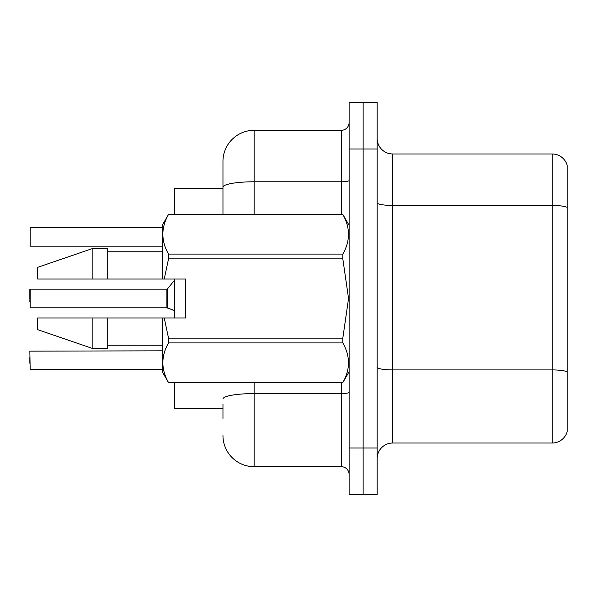 <?xml version="1.0" encoding="UTF-8"?>
<svg xmlns="http://www.w3.org/2000/svg" width="597" height="597" viewBox="0 0 597 597"><rect width="100%" height="100%" fill="white"/><g stroke="black" fill="none" stroke-linecap="round" stroke-linejoin="round"><path stroke-width="0.9" d="M222.965 187.189L222.965 161.451A31.148 31.148 0 0 1 254.113 130.303L254.113 181.779A31.148 5.41 180 0 0 222.965 187.189L222.965 214.398L222.965 178.578L222.965 188.234L174.69 188.234L174.69 214.398M174.69 317.97L174.69 279.03M222.965 408.766L174.69 408.766L174.69 382.602M377.147 458.6A15.574 15.574 0 0 1 392.722 443.026L552.203 443.026L552.203 153.974L392.722 153.974A15.574 15.574 0 0 1 377.147 138.4A15.574 15.574 0 0 0 392.722 153.974L392.722 443.026M377.147 494.734L377.147 102.266L363.133 102.266L363.133 494.734L377.147 494.734L349.118 494.734L349.118 448.011L363.133 448.011L363.133 494.734M567.15 165.19A15.574 15.574 0 0 0 552.203 153.974A15.574 15.574 0 0 1 567.15 165.19L567.15 431.81A15.574 15.574 0 0 1 552.203 443.026M567.15 207.614L567.15 371.856A15.574 2.701 180 0 0 552.203 369.916L392.722 369.916A15.574 2.701 -0 0 1 377.147 367.207M222.965 418.422L222.965 404.4M377.147 148.989L363.133 148.989L363.133 102.266L349.118 102.266L349.118 448.011M349.118 148.989L363.133 148.989L363.133 448.011L377.147 448.011M254.113 382.602L254.113 466.697L341.327 466.697L341.327 382.602M254.113 130.303L341.327 130.303A7.783 7.783 0 0 0 349.118 122.512M222.965 161.451L222.965 178.578M349.118 474.488A7.783 7.783 0 0 0 341.327 466.697M254.113 466.697A31.148 31.148 0 0 1 222.965 435.549M29.85 357.058L29.85 363.282M29.85 301.612L30.163 289.157L30.163 307.836L166.914 307.828A0.776 0.776 180 0 1 167.026 307.836L172.891 309.955M30.163 227.494L30.163 246.173L30.163 227.494L162.227 227.494M164.242 279.03L185.592 279.03L185.592 317.97L164.242 317.97L168.526 338.141L342.82 338.141L348.551 298.5L342.82 258.859L168.526 258.859L164.242 279.03L162.227 279.03L162.227 225.3L168.526 214.442C160.981 227.606 160.981 240.815 168.526 254.083L168.526 258.859M342.82 338.141L342.82 342.917L168.526 342.917C160.981 356.073 160.981 369.289 168.526 382.558L342.82 382.558C350.364 369.394 350.364 356.185 342.82 342.917M164.242 317.97L162.227 317.97L162.227 371.7L168.526 382.602M168.526 338.141L168.526 342.917M92.147 317.97L37.633 317.97L37.633 329.648L92.147 348.335L107.721 348.335L107.721 317.97L92.147 317.97L92.147 348.335M37.633 317.97L58.237 317.97M162.227 317.97L107.721 317.97M168.526 382.558L342.82 382.558M168.526 214.398L342.82 214.398L168.526 214.442M168.526 254.083L342.82 254.083L342.82 258.859M342.82 254.083C350.364 240.927 350.364 227.711 342.82 214.442M92.147 279.03L92.147 248.665L37.633 267.352L37.633 279.03L162.227 279.03M92.147 248.665L107.721 248.665L107.721 279.03M166.899 298.5L166.914 307.828L166.899 289.157L167.503 288.866L167.518 308.015L172.182 309.634L174.69 311.41M162.227 350.827L29.85 351.14L30.163 369.506L162.227 369.506M29.85 289.47L29.85 298.5M172.182 309.634L173.6 310.477M567.15 207.398A15.574 2.701 180 0 0 552.203 205.45L392.722 205.45A15.574 2.701 -0 0 1 377.147 202.749M349.118 392.236A7.783 1.351 0 0 1 341.327 393.587L254.113 393.587A31.148 5.41 180 0 0 222.965 398.997M254.113 214.398L254.113 181.779L341.327 181.779L341.327 130.303M341.327 214.398L341.327 181.779A7.783 1.351 0 0 0 349.118 180.428M349.118 371.7L342.82 382.602M107.721 345.223L162.227 345.223M349.118 225.3L342.82 214.398M107.721 251.777L162.227 251.777M30.163 289.157L166.899 289.157M167.503 288.866L174.69 279.993M30.163 246.173L162.227 246.173"/></g></svg>

